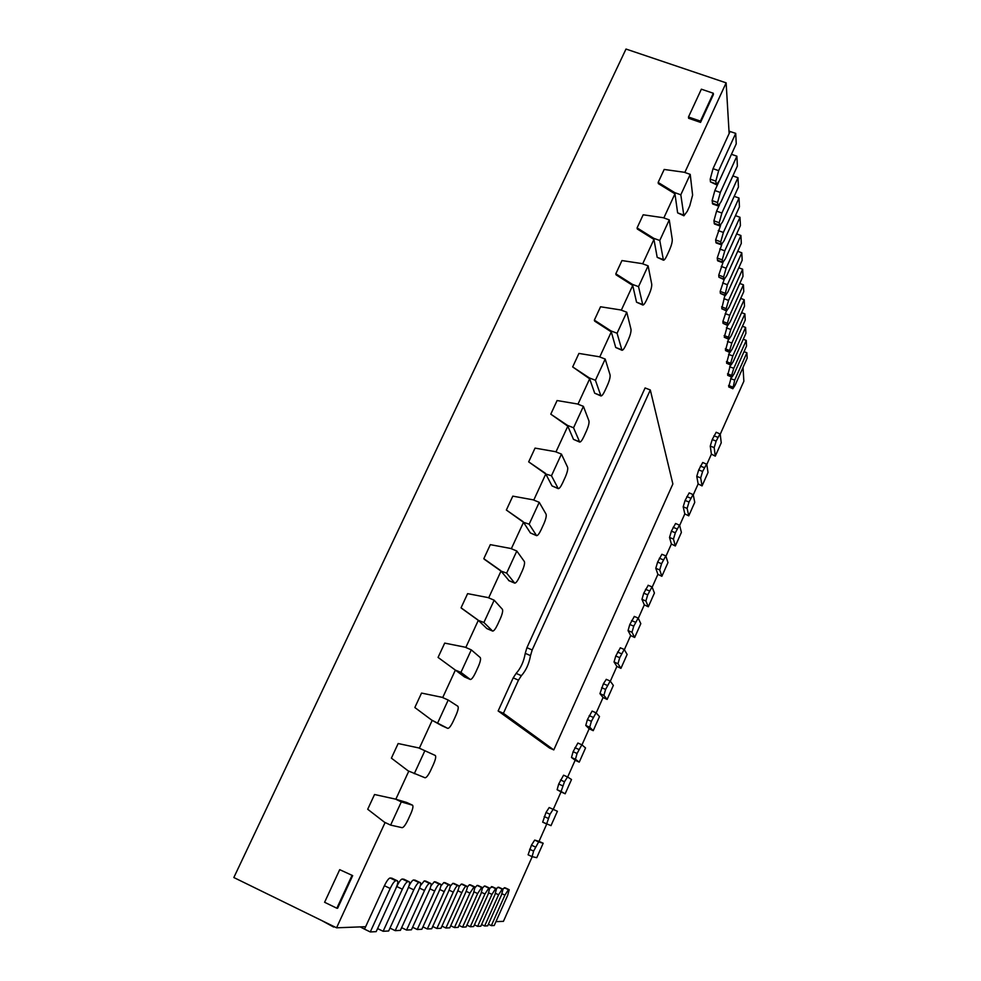 <?xml version="1.0" encoding="UTF-8"?>
<svg xmlns="http://www.w3.org/2000/svg" width="981" height="981" viewBox="0 0 981 981"><rect width="100%" height="100%" fill="white"/><g stroke="black" fill="none" stroke-linecap="round" stroke-linejoin="round"><path stroke-width="1.47" d="M391.922 878.253L390.082 877.983C388.635 878.351 386.747 880.926 384.417 885.72L365.643 926.689L336.557 927.805L233.834 877.529L626.001 49.05L726.136 82.845L729.141 133.526L713.028 168.683L710.207 179.143L710.452 181.902L716.4 184.722L719.416 180.639L736.253 143.802L735.713 133.367L718.656 170.657L715.811 181.117L716.4 184.722M532.217 856.671L503.425 921.355L495.945 921.65M684.812 172.472L726.136 82.845M336.557 927.805L385.092 822.519M406.649 802.458L395.821 799.245L408.783 771.152M419.353 748.209L432.204 720.361L441.867 725.719M442.701 697.589L455.368 670.109L464.479 676.902M438.642 657.846L455.368 670.109L460.935 672.39L470.316 679.49C471.567 679.539 473.283 677.307 475.466 672.807L478.238 666.773C480.322 661.942 480.997 658.864 480.261 657.564L471.297 649.876L465.19 647.202L444.7 643.107L438.066 657.417L438.642 657.846M465.803 647.472L478.311 620.348L486.87 628.551M461.585 608.318L478.311 620.348L483.903 622.494L492.621 631.077C493.823 631.139 495.466 629.005 497.551 624.676L500.298 618.692C502.382 613.885 503.081 610.758 502.407 609.311L494.166 600.2L488.072 597.588L467.618 593.64L461.058 607.803L461.585 608.318M488.673 597.858L501.021 571.089L509.041 580.654M484.307 559.268L501.021 571.089L506.65 573.1L514.706 583.131C515.859 583.205 517.428 581.157 519.44 577L522.162 571.077C524.222 566.307 524.945 563.119 524.357 561.524L516.815 551.028L510.721 548.465L490.316 544.651L483.817 558.68L484.307 559.268M511.334 548.722L523.511 522.309L530.414 532.977L536.582 535.651C537.674 535.736 539.194 533.774 541.107 529.777L543.805 523.915C545.853 519.17 546.613 515.932 546.086 514.191L539.231 502.321L533.149 499.832L512.793 496.141L506.355 510.034L523.511 522.309L529.164 524.173L536.582 535.651M533.762 500.077L545.779 474.007L552.045 485.938L558.238 488.636C559.293 488.722 560.74 486.846 562.579 483.008L565.24 477.195C567.276 472.474 568.073 469.176 567.619 467.299L561.439 454.105L555.356 451.665L535.05 448.109L528.673 461.867L545.779 474.007L551.469 475.748L558.238 488.636M555.969 451.91L567.827 426.183L573.468 439.353L579.685 442.075C580.691 442.161 582.076 440.359 583.842 436.668L586.479 430.904C588.502 426.22 589.323 422.872 588.943 420.861L583.413 406.342L577.355 403.964L557.085 400.542L550.782 414.166L567.827 426.183L567.484 425.374L573.554 427.777L579.685 442.075M577.968 404.197L589.667 378.813L594.694 393.209L600.936 395.944C601.893 396.042 603.217 394.313 604.909 390.769L607.521 385.055C609.532 380.407 610.378 376.998 610.059 374.852L605.191 359.058L599.133 356.728L578.925 353.43L572.671 366.931L589.667 378.813L589.36 377.93L595.418 380.285L600.936 395.944M599.747 356.961L611.298 331.897L615.712 347.482L621.979 350.266C622.886 350.364 624.149 348.709 625.78 345.3L628.367 339.634C630.366 335.012 631.237 331.566 630.991 329.285L626.761 312.216L620.715 309.947L600.544 306.771L594.351 320.137L594.645 321.106L611.298 331.897L611.028 330.94L617.074 333.233L621.979 350.266M621.316 310.168L632.72 285.434L636.546 302.197L642.813 305.017C643.683 305.116 644.897 303.521 646.454 300.247L649.017 294.643C651.004 290.045 651.911 286.538 651.715 284.122L648.11 265.826L642.077 263.607L621.954 260.566L615.823 273.797L616.08 274.839L632.72 285.434L632.487 284.404L638.533 286.648L642.813 305.017M642.69 263.828L653.947 239.413L657.184 257.329L663.45 260.198C664.284 260.284 665.437 258.763 666.933 255.6L669.483 250.057C671.458 245.483 672.377 241.927 672.255 239.401L669.263 219.879L663.242 217.708L643.168 214.79L637.086 227.899L637.319 229.014L653.947 239.413L653.738 238.309L659.772 240.504L663.45 260.198M663.843 217.929L674.965 193.821L677.626 212.865L683.892 215.783L687.227 211.381L689.753 205.875L692.611 195.072L690.219 174.373L684.211 172.251L664.174 169.455L658.153 182.441L658.349 183.619L674.965 193.821L674.793 192.656L680.814 194.802L683.892 215.783M352.682 875.616L339.708 869.669L324.601 902.275L336.851 908.234L337.623 908.234L352.682 875.616L339.708 869.669M688.478 116.997L688.613 118.284L700.544 122.392L713.395 94.556L713.297 93.244L701.366 89.185L688.478 116.997L700.422 121.117L700.544 122.392M743.034 367.434L743.856 381.229L720.238 434.264M720.091 433.786L716.155 441.094L714.18 447.606L715.296 456.14L721.231 442.799L720.213 434.043L716.179 432.253L712.231 439.562L710.256 446.073L711.397 454.154L706.798 464.467M706.639 464.025L702.629 471.456L700.692 477.906L702.065 485.902L708.024 472.486L706.761 464.258L702.727 462.48L698.705 469.911L696.768 476.349L698.141 483.927L693.273 494.853M693.113 494.461L689.03 502.014L687.117 508.391L688.748 515.847L694.756 502.346L693.236 494.657L689.189 492.891L685.094 500.445L683.193 506.821L684.799 513.885L679.661 525.436M679.502 525.08L675.345 532.769L673.457 539.072L675.357 545.976L681.39 532.401L679.612 525.24L675.578 523.486L671.396 531.162L669.533 537.478L671.384 544.014L665.964 556.202M665.817 555.884L661.562 563.707L659.723 569.936L661.868 576.288L667.951 562.628L665.817 555.884L661.881 554.277L657.626 562.076L655.786 568.318L657.895 574.339L652.193 587.153M648.196 585.363L643.757 593.186L641.954 599.354L644.309 604.848L638.324 618.312M634.315 616.509L629.802 624.492L628.048 630.587L630.648 635.541L624.37 649.655M620.348 647.84L615.761 655.995L614.045 662.016L616.902 666.43L610.329 681.206M606.295 679.379L603.401 683.72L599.943 693.641L603.07 697.503L596.19 712.942M595.994 712.795L592.107 711.078L587.411 719.6L585.767 725.462L589.152 728.773L581.978 744.886M581.807 744.775L577.895 743.034L573.1 751.704L571.494 757.491L575.148 760.238L567.668 777.038M567.521 776.952L563.585 775.186L558.704 784.015L557.134 789.717L561.046 791.9L553.259 809.386M546.748 824.015L539.035 841.367L534.682 840.092L531.444 845.168L528.097 854.794L532.045 856.621M403.89 879.258L402.185 879.013C400.812 879.381 399.009 881.87 396.765 886.517L396.361 887.388M415.147 880.215L413.541 879.982C412.461 880.19 410.941 882.189 408.967 885.978M425.729 881.11L424.233 880.901L420.334 885.782M435.723 881.956L434.301 881.76L430.929 885.843M445.153 882.753L443.817 882.569L440.861 886.051M454.068 883.513L452.817 883.341L450.205 886.321M462.517 884.224L461.34 884.065L459.022 886.652M470.537 884.899L469.421 884.752L467.361 887.008M478.164 885.549L477.097 885.414L475.245 887.4M485.399 886.162L484.393 886.027L482.713 887.817M492.303 886.75L489.801 888.259M498.888 887.315L495.638 888.651L491.935 894.39L477.637 926.358L474.412 924.825M505.166 887.842L502.162 889.166L498.581 894.782L484.639 925.99L481.573 924.531M549.188 807.535L553.149 809.337L549.188 807.535L546.025 812.464L542.665 822.152L551.003 825.634L557.392 811.275L553.149 809.337L549.998 814.279L546.625 823.966L542.665 822.152M731.348 376.998L728.687 386.894L732.844 388.746L735.076 385.275L747.166 358.175L746.884 352.768L734.683 380.125L732.844 388.746M730.44 364.969L727.657 375.306L731.912 377.207L734.193 373.7L746.541 346.035L746.259 340.395L733.776 368.316L731.642 375.392L731.912 377.207M729.496 352.375L726.578 363.203L730.943 365.153L733.261 361.597L745.903 333.344L745.597 327.446L732.832 355.968L730.649 363.24L730.943 365.153M728.515 339.205L725.45 350.524L729.925 352.535L732.292 348.942L745.229 320.076L744.91 313.895L731.851 343.043L729.619 350.524L729.925 352.535M727.497 325.385L724.272 337.256L728.858 339.328L731.286 335.686L744.518 306.17L744.187 299.708L730.808 329.506L728.527 337.206L728.858 339.328M726.418 310.879L722.874 321.56L723.034 323.35L727.743 325.471L730.22 321.78L743.77 291.615L743.426 284.821L729.717 315.306L727.399 323.24L727.743 325.471M737.737 251.308L741.795 252.779L727.387 284.723L721.734 308.745L726.565 310.94L729.104 307.2L742.997 276.323L742.629 269.199L728.576 300.394L726.198 308.586L726.565 310.94M724.137 279.597L720.189 291.418L720.373 293.393L725.327 295.661L727.927 291.872L742.176 260.272L741.795 252.779M722.96 262.601L718.742 275.158L718.938 277.243L724.039 279.585L726.7 275.747L741.317 243.374L740.913 235.489L726.124 268.218L723.622 276.949L724.039 279.585M721.783 244.551L717.221 258.028L717.7 260.836L722.666 262.65L725.4 258.763L740.41 225.581L739.993 217.267L724.787 250.817L722.224 259.855L722.666 262.65M720.618 225.311L715.615 239.953L716.118 242.92L721.231 244.772L724.027 240.836L739.453 206.819L739.012 198.039L723.377 232.448L720.753 241.804L721.231 244.772M719.539 204.673L716.584 211.136L713.91 220.835L714.462 223.999L719.711 225.888L722.568 221.902L738.448 187.003L737.97 177.708L721.893 213.036L719.196 222.724L719.711 225.888M718.852 181.804L714.855 190.535L712.12 200.602L712.697 203.987L718.104 205.912L721.035 201.865L737.381 166.022L736.878 156.187L720.324 192.472L717.552 202.54L718.104 205.912M498.14 710.955L549.47 747.976L553.799 749.913L672.868 483.964L650.305 389.972L645.093 387.949L526.92 647.693L525.252 653.334C523.817 661.562 520.776 668.245 516.129 673.395L513.21 677.846L498.14 710.955L503.412 713.297L553.799 749.913M395.171 799.049L374.534 794.512L367.703 809.264L384.478 822.225L390.622 825.107L402.149 827.682C403.608 827.461 405.533 824.911 407.9 820.042L410.757 813.813C412.829 809.018 413.43 806.149 412.547 805.193L401.303 801.906L395.821 799.245M390.622 825.107L401.303 801.906M424.871 750.723L418.74 747.927L398.151 743.537L391.394 758.141L408.157 770.87L425.055 777.786C426.441 777.725 428.305 775.297 430.634 770.49L433.467 764.322C435.576 759.429 436.189 756.486 435.294 755.48L424.871 750.723L414.289 773.69M715.296 456.14L711.397 454.154M448.194 700.042L442.088 697.319L421.536 693.077L414.84 707.522L431.603 720.029L447.777 728.38C449.09 728.417 450.892 726.087 453.161 721.415L455.957 715.308C458.066 710.452 458.703 707.436 457.882 706.283L448.194 700.042L437.734 722.789M460.935 672.39L471.297 649.876M483.903 622.494L494.166 600.2M506.65 573.1L516.815 551.028M529.164 524.173L539.231 502.321M551.469 475.748L561.439 454.105M573.554 427.777L583.413 406.342M595.418 380.285L605.191 359.058M617.074 333.233L626.761 312.216M638.533 286.648L648.11 265.826M659.772 240.504L669.263 219.879M680.814 194.802L690.219 174.373M702.065 485.902L698.141 483.927M688.748 515.847L684.799 513.885M675.357 545.976L671.384 544.014M661.868 576.288L657.895 574.339M648.318 606.785L654.425 593.039L652.034 586.883L647.705 594.842L645.89 600.997L648.318 606.785L644.309 604.848M634.67 637.478L640.814 623.646L638.165 618.079L633.751 626.16L631.985 632.255L634.67 637.478L630.648 635.541M620.936 668.355L627.129 654.437L624.223 649.459L619.722 657.687L617.981 663.708L620.936 668.355L616.902 666.43M607.129 699.416L613.358 685.412L610.182 681.035L605.596 689.422L603.891 695.357L607.129 699.416L603.07 697.503M593.223 730.673L599.489 716.584L596.056 712.807L591.371 721.342L589.716 727.203L593.223 730.673L589.152 728.773M579.244 762.139L585.547 747.951L581.843 744.787L577.073 753.482L575.442 759.257L579.244 762.139L575.356 760.398M565.166 793.788L571.506 779.515L567.545 776.964L564.48 781.759L561.083 791.508L565.166 793.788L561.046 791.9M543.18 843.243L538.655 841.919L533.603 851.103L532.094 856.646L536.754 857.688L543.18 843.243L539.035 841.367M370.278 931.95L376.177 931.643L395.748 888.798C397.685 884.359 398.261 881.723 397.501 880.877L395.809 880.717C394.374 881.097 392.498 883.685 390.18 888.479L370.278 931.95L364.515 929.142L365.643 926.689M744.015 351.689L746.884 352.768M383.142 931.276L388.66 930.994L407.581 889.497C409.457 885.181 410.033 882.618 409.31 881.821L407.74 881.661C406.392 882.029 404.589 884.543 402.357 889.191L383.142 931.276L377.575 928.578M395.208 930.65L400.395 930.38L418.703 890.135C420.518 885.953 421.082 883.464 420.42 882.692L418.936 882.557C417.661 882.912 415.944 885.353 413.786 889.853L395.208 930.65L389.972 928.112M406.551 930.062L411.444 929.804L429.163 890.748C430.929 886.665 431.493 884.261 430.867 883.525L429.482 883.39C428.268 883.746 426.625 886.101 424.528 890.478L406.551 930.062L401.634 927.67M417.244 929.51L421.855 929.265L439.022 891.324C440.739 887.351 441.303 885.009 440.714 884.31L439.414 884.188C438.262 884.531 436.68 886.824 434.657 891.067L417.244 929.51L412.596 927.253M427.324 928.982L431.677 928.749L448.342 891.864C450.021 888.001 450.573 885.72 450.021 885.046L448.783 884.923C447.704 885.267 446.183 887.498 444.221 891.619L427.324 928.982L422.934 926.861M436.864 928.48L440.984 928.271L457.171 892.367C458.789 888.602 459.341 886.395 458.814 885.745L457.649 885.635C456.619 885.966 455.159 888.136 453.259 892.146L436.864 928.48L432.707 926.481M445.877 928.014L449.789 927.805L465.521 892.857C467.103 889.191 467.643 887.032 467.152 886.395L466.049 886.297C465.068 886.616 463.657 888.737 461.818 892.636L445.877 928.014L441.953 926.125M454.436 927.572L458.139 927.376L473.443 893.323L475.062 887.032L474.019 886.934L469.924 893.115L454.436 927.572L450.708 925.77M462.566 927.143L466.085 926.959L480.972 893.752L482.578 887.621L481.585 887.535L477.637 893.556L462.566 927.143L459.01 925.439M470.279 926.738L473.639 926.567L488.146 894.169L489.727 888.185L488.783 888.099L484.957 893.985L470.279 926.738L466.907 925.12M477.637 926.358L480.825 926.199L494.964 894.574L496.533 888.725L492.254 886.714M484.639 925.99L487.68 925.831L501.475 894.942L503.02 889.24L498.777 887.265M491.322 925.647L494.228 925.5L507.68 895.31L509.213 889.73L508.403 889.657L504.921 895.15L491.322 925.647L488.391 924.249M743.255 339.267L746.259 340.395M742.445 326.268L745.597 327.446M741.599 312.669L744.91 313.895M740.716 298.432L744.187 299.708M739.772 283.484L743.426 284.821M738.779 267.801L742.629 269.199M736.633 233.944L740.913 235.489M735.456 215.648L739.993 217.267M734.205 196.335L739.012 198.039M732.868 175.918L737.97 177.708M731.446 154.299L736.878 156.187M729.006 131.172L735.713 133.367M730.097 131.429L729.141 133.526M650.305 389.972L532.18 649.974L530.5 655.615C529.029 663.83 526 670.526 521.377 675.688L518.471 680.164L503.412 713.297M336.851 908.234L351.946 875.555M438.066 657.417L454.816 669.692M461.058 607.803L477.796 619.857M483.817 558.68L500.555 570.513M506.355 510.034L523.081 521.659M528.673 461.867L545.387 473.283M550.782 414.166L567.484 425.374M572.671 366.931L589.36 377.93M594.351 320.137L611.028 330.94M615.823 273.797L632.487 284.404M637.086 227.899L653.738 238.309M658.153 182.441L674.793 192.656M700.422 121.117L713.297 93.244M364.515 929.142L360.223 926.898M334.962 927.033L333.932 926.518M333.675 927.07L321.817 920.595M412.486 805.168L406.526 802.397M717.834 437.305L713.91 435.785M716.155 441.094L712.231 439.562M714.18 447.606L710.256 446.073M447.741 728.368L441.793 725.682L447.777 728.38M470.218 679.428L464.271 676.804M492.462 630.967L486.539 628.404M514.51 582.972L508.587 580.458M536.337 535.43L530.414 532.977M557.956 488.342L552.045 485.938M579.366 441.708L573.468 439.353M600.58 395.502L594.694 393.209M621.598 349.739L615.712 347.482M642.42 304.392L636.546 302.197M663.046 259.475L657.184 257.329M683.475 214.974L677.626 212.865M704.333 467.655L700.397 466.098M702.629 471.456L698.705 469.911M700.692 477.906L696.768 476.349M690.734 498.189L686.798 496.607M689.03 502.014L685.094 500.445M687.117 508.391L683.193 506.821M677.062 528.906L673.113 527.312M675.345 532.769L671.396 531.162M673.457 539.072L669.533 537.478M663.291 559.832L659.342 558.201M661.562 563.707L657.626 562.076M659.723 569.936L655.786 568.318M649.447 590.93L645.498 589.287M647.705 594.842L643.757 593.186M645.89 600.997L641.954 599.354M635.504 622.236L631.556 620.568M633.751 626.16L629.802 624.492M631.985 632.255L628.048 630.587M621.476 653.738L617.527 652.046M619.722 657.687L615.761 655.995M617.981 663.708L614.045 662.016M607.362 685.437L603.401 683.72M605.596 689.422L601.635 687.693M603.891 695.357L599.943 693.641M593.162 717.344L589.189 715.603M591.371 721.342L587.411 719.6M589.716 727.203L585.767 725.462M578.864 749.447L574.891 747.681M577.073 753.482L573.1 751.704M575.442 759.257L571.494 757.491M564.48 781.759L560.507 779.969M562.677 785.818L558.704 784.015M561.083 791.508L557.134 789.717M549.998 814.279L546.025 812.464M548.183 818.362L544.21 816.535M538.655 841.919L534.682 840.092M535.43 847.008L531.444 845.168M533.603 851.103L529.617 849.264M390.18 888.479L384.417 885.72M397.342 880.84L391.64 878.118M395.809 880.717L390.082 877.983M734.683 380.125L730.637 378.592M732.599 387.005L728.564 385.472M732.709 388.427L728.687 386.894M409.175 881.784L403.645 879.135M407.74 881.661L402.185 879.013M402.357 889.191L396.765 886.517M420.285 882.667L414.914 880.104M418.936 882.557L413.541 879.982M413.786 889.853L408.488 887.327M430.745 883.501L425.521 881.012M429.482 883.39L424.233 880.901M424.528 890.478L419.549 888.099M440.616 884.273L435.527 881.858M439.414 884.188L434.301 881.76M434.657 891.067L429.972 888.835M449.923 885.021L444.969 882.667M448.783 884.923L443.817 882.569M444.221 891.619L439.795 889.509M458.728 885.72L453.909 883.427M457.649 885.635L452.817 883.341M453.259 892.146L449.065 890.159M467.079 886.383L462.37 884.151M466.049 886.297L461.34 884.065M461.818 892.636L457.845 890.76M474.988 887.008L470.402 884.837M474.019 886.934L469.421 884.752M469.924 893.115L466.171 891.324M482.505 887.609L478.029 885.487M481.585 887.535L477.097 885.414M477.637 893.556L474.056 891.864M489.654 888.173L485.288 886.113M488.783 888.099L484.393 886.027M484.957 893.985L481.561 892.379M496.472 888.712L492.192 886.701M495.638 888.651L491.346 886.628M491.935 894.39L488.697 892.857M502.162 889.166L497.98 887.192M498.581 894.782L495.491 893.323M509.164 889.718L505.068 887.793M508.403 889.657L504.295 887.731M504.921 895.15L501.978 893.752M733.776 368.316L729.643 366.759M731.642 375.392L727.522 373.822M731.765 376.876L727.657 375.306M732.832 355.968L728.601 354.374M730.649 363.24L726.443 361.646M730.784 364.785L726.578 363.203M731.851 343.043L727.522 341.425M729.619 350.524L725.302 348.905M729.754 352.154L725.45 350.524M730.808 329.506L726.381 327.85M728.527 337.206L724.125 335.563M728.675 338.911L724.272 337.256M729.717 315.306L725.192 313.626M727.399 323.24L722.874 321.56M727.534 325.03L723.034 323.35M728.576 300.394L723.929 298.678M726.198 308.586L721.562 306.869M726.357 310.45L721.734 308.745M727.387 284.723L722.617 282.969M724.947 293.172L720.189 291.418M725.106 295.134L720.373 293.393M726.124 268.218L721.231 266.427M723.622 276.949L718.742 275.158M723.794 279.021L718.938 277.243M724.787 250.817L719.76 249.002M722.224 259.855L717.221 258.028M722.408 262.037L717.418 260.223M723.377 232.448L718.215 230.596M720.753 241.804L715.615 239.953M720.937 244.11L715.823 242.258M721.893 213.036L716.584 211.136M719.196 222.724L713.91 220.835M719.404 225.176L714.131 223.288M720.324 192.472L714.855 190.535M717.552 202.54L712.12 200.602M717.761 205.127L712.341 203.202M715.811 181.117L710.207 179.143M718.656 170.657L713.028 168.683M716.032 183.864L710.452 181.902M532.18 649.974L526.92 647.693M530.5 655.615L525.252 653.334M521.377 675.688L516.129 673.395M518.471 680.164L513.21 677.846M412.547 805.193L406.588 802.421M470.316 679.49L464.369 676.865M492.621 631.077L486.686 628.502M514.706 583.131L508.783 580.617M652.034 586.883L648.098 585.252M638.165 618.079L634.229 616.411M624.223 649.459L620.274 647.779M610.182 681.035L606.233 679.33M596.056 712.807L592.107 711.078M581.843 744.787L577.895 743.034M567.545 776.964L563.585 775.186M532.07 856.634L528.097 854.794M397.501 880.877L391.787 878.154M409.31 881.821L403.78 879.172M420.42 882.692L415.037 880.141M430.867 883.525L425.631 881.036M440.714 884.31L435.625 881.894M450.021 885.046L445.067 882.692M458.814 885.745L453.995 883.452M467.152 886.395L462.456 884.175M475.062 887.032L470.475 884.862M482.578 887.621L478.103 885.512M489.727 888.185L485.35 886.125M503.02 889.24L498.839 887.278M509.213 889.73L505.129 887.805"/></g></svg>
